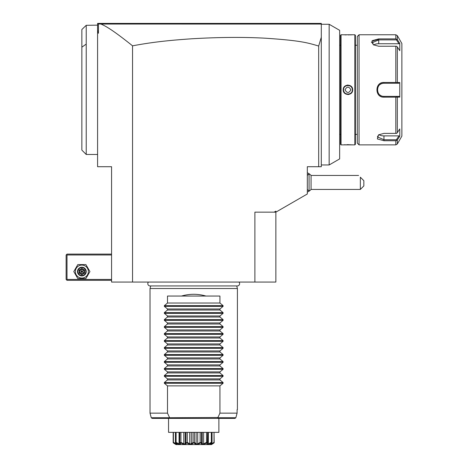 <?xml version="1.0" encoding="UTF-8"?>
<svg xmlns="http://www.w3.org/2000/svg" width="468" height="468" viewBox="0 0 468 468"><rect width="100%" height="100%" fill="white"/><g stroke="black" fill="none" stroke-linecap="round" stroke-linejoin="round"><path stroke-width="0.7" d="M318.679 166.713L307.318 166.713L307.318 193.992L275.857 212.156L275.857 282.064L111.571 282.064L111.571 166.713L97.59 166.713L97.59 23.4L321.3 23.4L321.3 166.713L318.679 166.713L318.679 46.028C307.891 42.921 301.772 40.652 265.549 38.218C243.436 36.984 218.755 37.177 191.511 38.797C165.684 40.581 150.871 42.448 132.543 45.823C111.577 29.039 105.3 25.956 100.936 24.049L98.432 23.921L98.467 23.4L97.59 24.272M97.59 30.221L98.432 33.246L98.432 23.921M98.432 33.246L97.59 32.62M132.543 282.064L132.543 45.823M100.936 24.049L321.083 24.061L320.633 23.611M320.849 23.827L321.3 24.272L329.162 24.272L329.162 164.964L321.3 164.964M321.3 37.253L318.679 46.028M329.162 164.964L339.651 158.909L339.651 30.326L329.162 24.272M340.523 134.38L339.651 134.38M340.523 45.244L339.651 45.244M341.049 144.864L341.049 34.761L340.523 35.287L340.523 144.343L341.049 144.864L354.855 144.864L354.855 34.761L355.382 35.287L355.382 144.343L354.855 144.864M352.65 34.761L354.855 34.761M352.673 34.761L343.676 34.796M341.049 34.761L343.231 34.761M343.231 89.815C342.962 83.673 352.948 83.69 352.673 89.815C352.942 95.952 342.956 95.934 343.231 89.815L343.582 89.815C343.313 84.181 352.591 84.176 352.322 89.815C352.591 95.449 343.313 95.449 343.582 89.815A4.37 4.37 0 0 1 343.588 89.54M352.673 144.864L352.363 144.84M352.205 144.828L351.491 144.776M350.403 144.717L349.69 144.688M348.806 144.671L346.852 144.671M345.302 144.723L344.419 144.776M343.921 34.813L344.413 34.848M345.361 34.901L346.086 34.936M348.637 34.96L349.157 34.954M350.444 34.907L351.486 34.848M347.952 94.559L348.66 94.507M347.952 85.065L347.244 85.117M357.3 45.244L355.382 45.244M357.3 134.38L355.382 134.38M357.3 143.12L357.3 36.51L359.05 34.761L359.05 144.864L357.3 143.12M397.326 35.632L395.817 34.761L395.817 38.891L378.711 38.891L395.817 38.891L397.326 39.669L397.326 35.632L401.866 43.501L401.866 136.129L397.326 143.992L395.817 144.864L359.05 144.864M395.817 34.761L359.05 34.761M371.475 41.868L371.493 42.5M391.032 82.467L383.953 82.467L395.817 82.467L395.817 46.233L378.711 46.238L373.318 44.782L372.101 40.698L378.711 38.891L378.711 39.885L377.132 39.955M383.924 97.163L383.953 97.163C374.64 97.701 374.605 81.947 383.953 82.467L383.953 83.257L398.584 83.257M395.817 144.864L395.817 140.739L397.326 139.955L399.766 136.264L399.766 128.957L397.326 132.655L396.7 133.351L395.817 133.392L395.817 97.157L383.953 97.163L383.953 96.367C375.517 96.806 375.506 82.83 383.953 83.257A6.552 6.552 0 0 0 383.596 83.269M395.817 140.739L383.953 140.739L377.348 138.932L378.559 134.843L383.953 133.392L395.817 133.392M376.225 40.067L375.634 40.178M375.137 40.289L374.464 40.488M373.762 40.774L373.23 41.073M397.326 39.669L399.766 43.366L399.766 50.667L397.326 46.97L397.326 82.514L399.766 82.508L399.766 97.116L397.326 97.116L397.326 132.655M399.766 136.264L398.964 135.89L396.419 139.739L396.7 140.423L396.419 139.739L383.953 139.739L377.401 136.884L378.834 134.673A6.552 3.276 0 0 0 383.953 135.89L383.953 140.739M395.817 97.157L397.326 97.116M396.7 96.917L396.419 96.367L383.953 96.367A6.552 6.552 0 0 1 383.602 96.355M397.326 82.514L395.817 82.467M395.817 46.233L396.7 46.279L397.326 46.97M373.593 44.951L372.159 42.74L378.711 39.885L396.419 39.885L398.964 43.74L378.711 43.74A6.552 3.276 180 0 0 373.604 44.957M399.766 43.366L398.964 43.74M399.766 82.508L398.964 83.257M397.654 96.367L398.964 96.367L399.766 97.116M383.239 96.326A6.552 6.552 0 0 1 382.526 96.209M381.473 95.882A6.552 6.552 0 0 1 381.133 95.729M380.49 95.373A6.552 6.552 0 0 1 379.881 94.951M378.407 93.307A6.552 6.552 0 0 1 378.22 92.986M378.05 92.658A6.552 6.552 0 0 1 377.898 92.325M377.77 91.98A6.552 6.552 0 0 1 377.658 91.629M377.442 90.546A6.552 6.552 0 0 1 377.413 90.184M377.413 89.447A6.552 6.552 0 0 1 377.483 88.785M377.653 88.002A6.552 6.552 0 0 1 377.77 87.651M377.898 87.305A6.552 6.552 0 0 1 378.05 86.972M378.22 86.644A6.552 6.552 0 0 1 378.407 86.328M379.881 84.679A6.552 6.552 0 0 1 380.484 84.252M381.133 83.901A6.552 6.552 0 0 1 383.239 83.298M398.964 96.367L396.419 96.367L396.7 96.888M398.964 135.89L383.953 135.89M352.673 89.815L352.322 89.815A4.37 4.37 0 0 0 352.31 89.54M352.012 88.206A4.37 4.37 0 0 0 351.644 87.475M348.227 85.451A4.37 4.37 0 0 0 347.133 85.521M345.846 85.983A4.37 4.37 0 0 0 345.168 86.445M350.737 93.179A4.37 4.37 0 0 1 350.058 93.641M348.771 94.103A4.37 4.37 0 0 1 347.677 94.173M344.261 92.155A4.37 4.37 0 0 1 343.886 91.418M345.039 89.815C346.981 93.36 348.923 93.36 350.865 89.815C348.923 86.27 346.981 86.27 345.039 89.815M254.884 282.064L254.884 212.156L274.108 212.156L275.857 211.144L275.857 212.156L274.108 212.156M307.318 175.436L309.05 173.704L309.067 191.178A10.489 10.489 0 0 0 311.068 189.435L311.068 175.453A10.489 10.489 0 0 0 309.067 173.71L309.067 191.178L307.318 189.452M360.348 189.435L360.348 177.196C357.973 174.821 357.973 174.821 360.348 177.196L363.841 180.695L363.841 185.936L360.348 189.435L311.068 189.435M363.226 180.075L363.841 180.695M81.859 29.519L81.859 150.111L81.859 29.519L86.229 25.307L86.229 154.481L97.59 154.481M86.229 25.307L97.59 25.149M111.571 279.443L67.006 279.443L66.567 279.876L67.006 280.314L111.571 280.314M66.567 279.876L66.134 279.443L66.134 254.972L67.006 254.101L111.571 254.101M66.567 254.534L67.006 254.972L111.571 254.972M67.006 279.443L67.006 254.972M77.823 278.565L73.786 271.575L77.823 264.584L85.896 264.584L89.932 271.575L85.896 278.565L77.823 278.565M88.358 271.575A6.499 6.499 0 0 1 81.859 278.074A6.499 6.499 0 0 1 75.36 271.575A6.499 6.499 0 0 1 81.859 265.075A6.499 6.499 0 0 1 88.358 271.575M86.229 271.575A4.37 4.37 0 0 0 81.859 267.205A4.37 4.37 0 0 0 77.489 271.575A4.37 4.37 0 0 0 81.859 275.945A4.37 4.37 0 0 0 86.229 271.575M85.796 271.575A3.931 3.931 0 0 1 81.859 275.506A3.931 3.931 0 0 1 77.928 271.575A3.931 3.931 0 0 1 81.859 267.643A3.931 3.931 0 0 1 85.796 271.575M84.544 270.024L84.1 270.282L81.859 268.995L79.624 270.282L79.624 272.867L81.859 274.16L84.1 272.867L84.1 270.282L81.859 271.575L81.859 268.474L79.174 270.024L84.544 273.125L84.544 270.024L81.859 268.474M81.859 274.675L81.859 271.575L79.174 273.125L81.859 274.675L84.544 273.125M148.455 282.064A2.287 2.287 0 0 0 150.099 285.942L237.329 285.942A2.287 2.287 0 0 0 238.978 282.064M236.714 285.942L237.411 288.528L150.023 288.528L150.023 413.139L167.497 413.139L169.457 417.421M150.714 285.942L150.023 288.528M205.949 296.045L181.479 296.045C189.639 293.705 197.794 293.705 205.949 296.045L219.931 296.045L219.931 303.03L223.084 305.633L223.084 306.376L219.931 308.979L219.931 310.021L223.084 312.624L223.084 313.367L219.931 315.97L219.931 317.011L223.084 319.615L223.084 320.358L219.931 322.961L219.931 324.002L223.084 326.605L223.084 327.348L219.931 329.952L219.931 330.999L223.084 333.596L223.084 334.339L219.931 336.942L219.931 337.99L223.084 340.587L223.084 341.33L219.931 343.933L219.931 344.98L223.084 347.578L223.084 348.321L219.931 350.924L219.931 351.971L223.084 354.568L223.084 355.311L219.931 357.915L219.931 358.962L223.084 361.565L223.084 362.302L219.931 364.905L219.931 365.953L223.084 368.556L223.084 369.293L219.931 371.896L219.931 372.943L223.084 375.547L223.084 376.284L219.931 378.887L219.931 379.934L223.084 382.537L223.084 383.274L219.931 385.878L219.931 413.139L237.095 413.139L235.854 417.737L237.095 413.139L237.095 409.646L237.411 409.646L237.411 288.528M223.084 383.274L164.35 383.274L167.497 385.878L167.497 413.139M164.35 383.274L164.35 382.537L167.497 379.934L219.931 379.934M223.084 376.284L164.35 376.284L167.497 378.887L167.497 379.934M164.35 376.284L164.35 375.547L167.497 372.943L219.931 372.943M223.084 369.293L164.35 369.293L167.497 371.896L167.497 372.943M164.35 369.293L164.35 368.556L167.497 365.953L219.931 365.953M223.084 362.302L164.35 362.302L167.497 364.905L167.497 365.953M164.35 362.302L164.35 361.565L167.497 358.962L219.931 358.962M223.084 355.311L164.35 355.311L167.497 357.915L167.497 358.962M164.35 355.311L164.35 354.568L167.497 351.971L219.931 351.971M223.084 348.321L164.35 348.321L167.497 350.924L167.497 351.971M164.35 348.321L164.35 347.578L167.497 344.98L219.931 344.98M223.084 341.33L164.35 341.33L167.497 343.933L167.497 344.98M164.35 341.33L164.35 340.587L167.497 337.99L219.931 337.99M223.084 334.339L164.35 334.339L167.497 336.942L167.497 337.99M164.35 334.339L164.35 333.596L167.497 330.999L219.931 330.999M223.084 327.348L164.35 327.348L167.497 329.952L167.497 330.999M164.35 327.348L164.35 326.605L167.497 324.002L219.931 324.002M223.084 320.358L164.35 320.358L167.497 322.961L167.497 324.002M164.35 320.358L164.35 319.615L167.497 317.011L219.931 317.011M223.084 313.367L164.35 313.367L167.497 315.97L167.497 317.011M164.35 313.367L164.35 312.624L167.497 310.021L219.931 310.021M223.084 306.376L164.35 306.376L167.497 308.979L167.497 310.021M164.35 306.376L164.35 305.633L167.497 303.03L219.931 303.03M181.479 296.045L167.497 296.045L167.497 303.03M167.497 385.878L219.931 385.878M167.497 378.887L219.931 378.887M167.497 371.896L219.931 371.896M167.497 364.905L219.931 364.905M167.497 357.915L219.931 357.915M167.497 350.924L219.931 350.924M167.497 343.933L219.931 343.933M167.497 336.942L219.931 336.942M167.497 329.952L219.931 329.952M167.497 322.961L219.931 322.961M167.497 315.97L219.931 315.97M167.497 308.979L219.931 308.979M219.931 413.139L217.93 417.509L169.281 417.737L169.831 418.386L235 418.386L218.884 418.386L218.884 432.356L168.55 432.356L168.55 418.386L218.328 418.386M217.93 417.509L217.602 418.386M169.281 417.737L151.252 417.737L152.1 418.386L169.831 418.386M235 418.386L235.854 417.737L218.146 417.737M211.103 443.477L210.77 443.88L211.32 443.88L214.022 442.383L214.022 432.356L214.168 442.851L210.729 444.547M214.022 432.356L208.359 432.356L208.359 443.88L211.325 442.383L211.325 432.356M210.343 444.29L210.132 444.6L210.594 444.6L206.85 444.6L207.108 442.851L207.687 442.652L207.687 432.356L203.633 432.356L203.633 443.88L206.511 442.383L206.511 432.356M202.223 443.471L202.24 432.356L197.712 432.356L197.712 443.88L200.146 442.383L200.146 432.356M206.85 444.6L196.127 444.6L193.787 442.851L194.419 442.383L196.127 443.88L196.127 432.356L191.307 432.356L191.307 443.88L193.009 442.383L193.009 432.356M196.127 444.6L189.973 444.6L186.685 442.851L187.282 442.383L189.721 443.88L189.721 432.356L185.199 432.356M189.973 444.6L184.269 444.6L180.426 442.851L180.923 442.383L183.795 443.88L183.795 432.356L179.741 432.356L179.741 442.652L179.841 432.356M184.269 444.6L179.712 444.6L175.775 442.851L176.103 442.383L179.069 443.88L179.069 432.356L173.166 432.356L173.166 442.383L173.166 432.356M185.193 443.693L185.193 432.356L185.193 443.88L185.96 442.383L185.96 432.356M173.166 442.383L173.265 442.851L173.412 442.383L175.348 443.307M173.289 442.851L176.003 444.6L177.302 444.6L173.289 442.851M173.412 442.383L173.412 432.356M176.325 443.477L176.658 443.88L176.108 443.88L176.108 443.255M175.775 442.851L175.401 442.383L175.401 432.356M176.103 442.383L176.103 432.356M179.069 443.88L180.104 443.88L179.841 442.383L180.32 442.851L180.578 444.6M180.923 442.383L180.923 432.356M183.795 443.88L185.193 443.88M185.96 442.383L186.551 442.851L185.445 444.6M187.282 442.383L187.282 432.356M189.721 443.88L191.307 443.88M193.009 442.383L193.647 442.851L191.307 444.6M194.419 442.383L194.419 432.356M196.127 443.88L197.712 443.88M200.146 442.383L200.749 442.851L197.455 444.6M201.983 444.6L200.749 442.851M200.877 442.851L201.468 442.383L201.468 432.356M201.468 442.383L202.24 443.88L203.633 443.88M202.24 432.356L202.24 443.88M206.511 442.383L207.002 442.851L203.159 444.6M208.359 443.88L207.324 443.88L207.587 432.356M211.325 442.383L211.653 442.851L207.722 444.6M210.132 444.6L211.653 442.851M211.723 442.851L212.033 442.383L212.033 432.356M211.32 443.88L211.32 443.255M214.022 442.383L214.139 442.851M210.799 444.518L211.197 444.343M179.712 444.6L177.302 444.6L175.705 442.851M212.647 443.834L211.431 444.6L210.594 444.6M175.974 444.582L173.774 443.184M177.015 444.196L177.302 444.6M211.431 444.6L213.297 443.418M169.451 417.403L169.1 416.655M397.326 143.992L397.326 139.955M378.711 39.885L378.711 43.74M86.229 44.086L81.859 47.18M79.174 270.024L79.174 273.125M223.084 382.537L164.35 382.537M223.084 375.547L164.35 375.547M223.084 368.556L164.35 368.556M223.084 361.565L164.35 361.565M223.084 354.568L164.35 354.568M223.084 347.578L164.35 347.578M223.084 340.587L164.35 340.587M223.084 333.596L164.35 333.596M223.084 326.605L164.35 326.605M223.084 319.615L164.35 319.615M223.084 312.624L164.35 312.624M223.084 305.633L164.35 305.633M309.05 173.704L309.067 173.704A10.489 10.489 0 0 0 307.318 172.774M307.318 192.108A10.489 10.489 0 0 0 309.05 191.178M311.068 175.453L358.599 175.453M81.859 150.111L86.229 154.481M151.252 417.737L150.023 413.139"/></g></svg>
